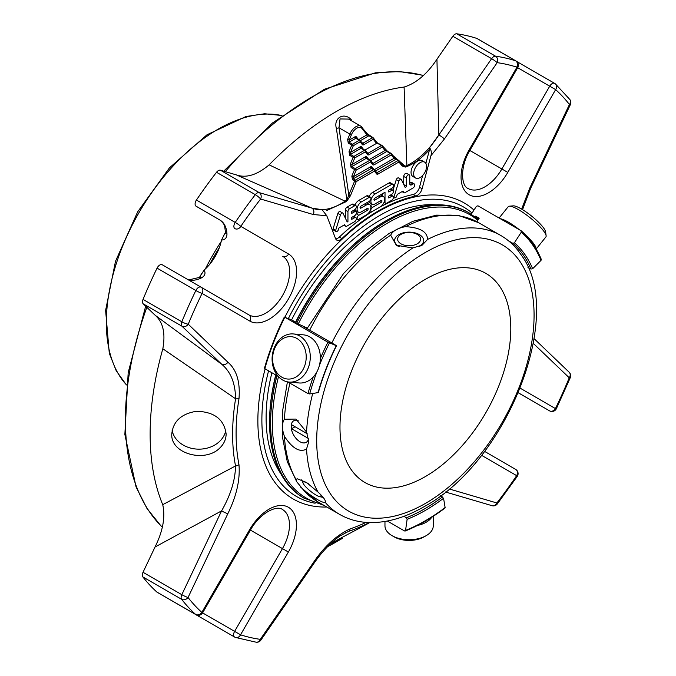 <?xml version="1.0" encoding="UTF-8"?>
<svg xmlns="http://www.w3.org/2000/svg" width="676" height="676" viewBox="0 0 676 676"><rect width="100%" height="100%" fill="white"/><g stroke="black" fill="none" stroke-linecap="round" stroke-linejoin="round"><path stroke-width="1.01" d="M425.39 476.555A120.784 69.738 -60 0 1 364.998 482.537A120.784 69.738 -60 0 1 339.977 427.24A120.784 69.738 -60 0 1 392.705 305.687A120.784 69.738 -60 0 1 485.782 273.332A120.784 69.738 -60 0 1 504.296 370.118A120.784 69.738 -60 0 1 425.39 476.555M374.014 169.515L372.121 168.425A1.225 0.71 -60 0 0 372.003 168.316A1.225 0.71 -60 0 0 371.386 168.375A1.225 0.71 -120 0 1 370.516 166.871L353.438 176.715L351.833 176.106L352.483 179.74A1.225 0.71 -60 0 1 353.218 178.844L353.438 176.715L356.151 170.141A1.225 0.71 -120 0 0 355.289 168.637A1.225 0.71 120 0 0 354.554 169.532L356.151 170.141L370.524 161.86A1.225 0.98 -38.1 0 0 370.389 160.406A1.225 0.71 120 0 0 370.271 160.296A1.225 0.71 120 0 0 369.654 160.356A1.225 0.71 60 0 1 370.524 161.86L372.721 164.665A1.225 0.98 141.9 0 0 372.586 163.203M366.747 158.269A1.225 0.98 141.9 0 1 366.789 156.942A2.45 1.42 120 0 0 365.319 156.849L352.035 164.505L350.43 163.896L351.081 167.53A1.225 0.71 -60 0 1 351.816 166.634L352.035 164.505L354.748 157.93A1.225 0.71 -120 0 0 353.878 156.426A1.225 0.71 120 0 0 353.142 157.322L354.748 157.93L365.319 151.838A1.225 0.98 -38.1 0 0 365.192 150.385A1.225 0.71 120 0 0 365.065 150.275A1.225 0.71 120 0 0 364.457 150.334A1.225 0.71 60 0 1 365.319 151.838L367.516 154.635A2.45 1.42 120 0 0 368.995 154.736A1.225 0.71 -120 0 0 368.124 153.232L381.408 145.568A1.225 0.71 60 0 1 382.278 147.072A1.225 0.98 -38.1 0 0 382.143 145.619A1.225 0.71 120 0 0 382.024 145.509A1.225 0.71 120 0 0 381.408 145.568L376.938 142.991L376.524 143.38L373.279 139.239A1.225 0.98 -38.1 0 0 373.144 137.786A1.225 0.71 120 0 0 373.025 137.676A1.225 0.71 120 0 0 372.408 137.735A1.225 0.71 60 0 1 373.279 139.239L363.789 144.706A1.225 0.71 -120 0 0 362.919 143.211L372.408 137.735L368.944 135.732A1.225 0.71 -60 0 1 369.552 135.673A1.225 0.71 -60 0 1 369.679 135.783L372.873 137.625M361.55 148.247A1.225 0.98 141.9 0 1 361.584 146.92A2.45 1.42 120 0 0 360.114 146.827L350.624 152.294L349.027 151.686L349.678 155.319A1.225 0.71 -60 0 1 350.413 154.424L350.624 152.294L353.345 145.72A1.225 0.71 -120 0 0 352.475 144.216A1.225 0.71 120 0 0 351.74 145.112L353.345 145.72L360.122 141.816A1.225 0.98 -38.1 0 0 359.987 140.363A1.225 0.71 120 0 0 359.869 140.253A1.225 0.71 120 0 0 359.252 140.312A1.225 0.71 60 0 1 360.122 141.816L362.319 144.613A2.45 1.42 120 0 0 363.789 144.706M349.002 142.214L349.222 140.084L347.616 139.476L348.267 143.109A1.225 0.71 -60 0 1 349.002 142.214L355.779 138.31L359.252 140.312L352.475 144.216L349.002 142.214M372.721 164.665A2.45 1.42 -60 0 0 374.191 164.758L391.269 154.914A1.225 0.98 -38.1 0 0 391.142 153.452A1.225 0.71 120 0 0 391.015 153.342A1.225 0.71 120 0 0 390.407 153.41A1.225 0.71 60 0 1 391.269 154.914L393.981 158.361L395.933 159.24L375.442 171.045M384.855 149.066A1.225 0.98 141.9 0 1 384.982 150.528L390.407 153.41L373.329 163.254A1.225 0.71 -60 0 1 372.772 163.339M364.82 150.131L376.524 143.38M366.857 133.4A1.225 0.98 141.9 0 1 366.992 134.854L368.944 135.732L360.325 140.701M393.846 156.9A1.225 0.98 141.9 0 1 393.981 158.361L374.335 169.684M348.537 119.077L340.036 118.942L338.997 127.798A2.45 0.558 -9.5 0 1 336.352 128.263C333.344 118.03 343.983 111.777 351.258 119.669A2.45 0.6 130.3 0 0 350.912 120.455M358.745 139.602L366.992 134.854L362.049 128.567A1.225 0.98 -38.1 0 0 361.922 127.113A10.064 5.814 120 0 0 360.916 126.226A10.064 5.814 120 0 0 349.855 134.068L338.997 127.798L348.816 195.144L350.421 195.753L347.236 200.544A206.94 119.483 120 0 0 345.495 201.963L326.821 210.481M336.352 128.263L346.864 199.766L354.655 180.991L356.26 181.599A1.225 0.71 -120 0 0 355.39 180.095A1.225 0.71 120 0 0 354.655 180.991L352.483 179.74M376.49 172.473A1.225 0.98 141.9 0 1 376.625 173.935L374.42 171.129A1.225 0.98 -38.1 0 0 374.293 169.676A1.225 0.71 120 0 0 374.166 169.566A1.225 0.71 120 0 0 373.558 169.625L355.39 180.095L353.218 178.844L371.386 168.375L373.558 169.625A1.225 0.71 60 0 1 374.42 171.129L356.26 181.599L350.421 195.753M398.561 160.381L396.668 159.282A1.225 0.71 -60 0 0 396.542 159.173A1.225 0.71 -60 0 0 395.933 159.24L398.105 160.491A1.225 0.71 60 0 1 398.967 161.995A1.225 0.98 -38.1 0 0 398.84 160.533A1.225 0.71 120 0 0 398.713 160.432A1.225 0.71 120 0 0 398.105 160.491L377.225 172.524L376.084 171.865M391.531 154.314L405.135 166.186L401.958 164.513M406.335 177.974A2.434 1.403 -60 0 1 407.391 175.523A2.434 1.403 -60 0 1 409.267 174.873A2.434 1.403 -60 0 1 409.766 175.988L409.766 183.669A2.746 1.589 120 0 0 410.332 184.928A2.746 1.589 120 0 0 411.701 184.793L413.137 183.973A2.434 1.403 -60 0 1 414.236 183.914A2.434 1.403 -60 0 1 414.608 185.866A2.434 1.403 -60 0 1 413.019 188.004L404.721 192.795A1.943 1.124 -60 0 1 404.011 192.761A1.943 1.124 -60 0 1 403.699 192.39L403.057 191.046L397.243 194.401L396.558 196.606A1.943 1.124 -60 0 1 395.367 197.772A1.943 1.124 -60 0 1 394.446 197.848A1.943 1.124 -60 0 1 394.057 196.741L398.874 181.168A2.062 1.191 -60 0 1 401.189 179.444A2.062 1.191 -60 0 1 401.493 179.791L405.008 187.134A0.972 0.558 120 0 0 406.327 186.061L406.335 177.974L403.733 176.47L403.724 184.455M347.946 211.656A2.459 1.42 -60 0 1 349.686 208.639L354.655 205.774A2.434 1.403 -60 0 1 355.872 205.656A2.434 1.403 -60 0 1 356.244 207.608A2.434 1.403 -60 0 1 354.655 209.746L352.095 211.216A1.217 0.701 120 0 0 351.3 212.289A1.217 0.701 120 0 0 351.486 213.261A1.217 0.701 120 0 0 352.095 213.202L354.655 211.732A2.434 1.403 -60 0 1 355.863 211.613A2.434 1.403 -60 0 1 356.235 213.557A2.434 1.403 -60 0 1 354.647 215.703L352.095 217.173A1.217 0.701 120 0 0 351.3 218.247A1.217 0.701 120 0 0 351.486 219.218A1.217 0.701 120 0 0 352.095 219.159L354.647 217.689A2.434 1.403 -60 0 1 355.863 217.562A2.434 1.403 -60 0 1 356.235 219.514A2.434 1.403 -60 0 1 354.647 221.652L346.839 226.156A2.459 1.42 -60 0 1 345.613 226.274A2.459 1.42 -60 0 1 345.25 225.86L344.684 224.685L338.853 228.049L338.169 230.262A1.943 1.124 -60 0 1 336.986 231.429A1.943 1.124 -60 0 1 336.056 231.505A1.943 1.124 -60 0 1 335.668 230.372L340.45 214.934A2.062 1.191 -60 0 1 342.8 213.101A2.062 1.191 -60 0 1 343.104 213.447L347.194 221.981L347.937 221.551L347.946 211.656L345.343 210.151L345.335 218.103M375.197 203.856A6.076 3.507 -60 0 1 372.163 204.152A6.076 3.507 -60 0 1 371.234 199.285A6.076 3.507 -60 0 1 375.205 193.927L391.734 184.404A2.434 1.403 -60 0 1 392.942 184.286A2.434 1.403 -60 0 1 393.314 186.23A2.434 1.403 -60 0 1 391.725 188.376L389.173 189.846A1.217 0.701 120 0 0 388.379 190.919A1.217 0.701 120 0 0 388.565 191.891A1.217 0.701 120 0 0 389.173 191.832L391.725 190.362A2.434 1.403 -60 0 1 392.942 190.243A2.434 1.403 -60 0 1 393.314 192.187A2.434 1.403 -60 0 1 391.725 194.333L389.165 195.803A1.217 0.701 120 0 0 388.37 196.877A1.217 0.701 120 0 0 388.556 197.848A1.217 0.701 120 0 0 389.165 197.789L391.725 196.319A2.434 1.403 -60 0 1 392.933 196.192A2.434 1.403 -60 0 1 393.305 198.144A2.434 1.403 -60 0 1 391.717 200.282L386.731 203.163A2.434 1.403 -60 0 1 385.514 203.282A2.434 1.403 -60 0 1 385.007 202.166L385.016 192.246L374.817 198.127A1.208 0.701 120 0 0 374.022 199.192A1.208 0.701 120 0 0 374.208 200.164A1.208 0.701 120 0 0 374.817 200.104L380.377 196.893A6.084 3.507 -60 0 1 383.419 196.598A6.084 3.507 -60 0 1 384.348 201.465A6.084 3.507 -60 0 1 380.368 206.822L372.501 211.36A2.434 1.403 -60 0 1 371.285 211.487A2.434 1.403 -60 0 1 370.913 209.535A2.434 1.403 -60 0 1 372.501 207.388L381.095 202.437A1.208 0.701 120 0 0 381.889 201.372A1.208 0.701 120 0 0 381.703 200.4A1.208 0.701 120 0 0 381.095 200.459L375.197 203.856M361.39 211.816A6.076 3.507 -60 0 1 358.356 212.112A6.076 3.507 -60 0 1 357.427 207.245A6.076 3.507 -60 0 1 361.398 201.887L369.248 197.367A2.434 1.403 -60 0 1 370.465 197.24A2.434 1.403 -60 0 1 370.837 199.192A2.434 1.403 -60 0 1 369.248 201.33L360.899 206.146A1.208 0.701 120 0 0 360.114 207.211A1.208 0.701 120 0 0 360.3 208.183A1.208 0.701 120 0 0 360.899 208.124L366.561 204.862A6.084 3.507 -60 0 1 369.595 204.558A6.084 3.507 -60 0 1 370.532 209.433A6.084 3.507 -60 0 1 366.553 214.791L358.804 219.261A2.434 1.403 -60 0 1 357.596 219.379A2.434 1.403 -60 0 1 357.224 217.427A2.434 1.403 -60 0 1 358.812 215.289L367.279 210.405A1.217 0.701 120 0 0 368.074 209.332A1.217 0.701 120 0 0 367.888 208.36A1.217 0.701 120 0 0 367.288 208.419L361.39 211.816M426.573 166.364A9.143 5.281 -60 0 1 422.584 175.566A9.143 5.281 -60 0 1 415.546 178.008A9.143 5.281 -60 0 1 415.537 167.454A9.143 5.281 -60 0 1 424.68 162.172A9.143 5.281 -60 0 1 426.573 166.364M379.354 207.414A171.805 99.195 120 0 1 413.12 194.527L415.723 196.032A171.805 99.195 120 0 0 341.938 238.56A7.25 4.183 120 0 1 336.758 240.098A7.25 4.183 120 0 1 335.566 238.62L326.778 215.737L322.072 209.687L311.915 208.115L236.313 174.89C246.14 178.354 257.083 175.008 269.141 164.851L345.115 201.194A1.225 0.541 50.5 0 1 345.495 201.963M407.003 166.507A206.94 119.483 120 0 0 405.262 167.09A1.225 0.837 -108.9 0 0 405.135 166.186A207.811 119.982 120 0 1 406.876 165.595C418.807 159.739 429.471 149.523 438.868 134.938A4.909 0.558 -145.3 0 1 444.428 138.943L430.933 155.7C431.77 152.708 431.305 150.055 429.522 147.748L429.615 149.396C422.458 157.584 414.92 163.288 407.003 166.507A1.225 0.845 -108.2 0 0 406.876 165.595L404.096 87.052C416.146 83.317 427.088 74.056 436.933 59.251L438.868 134.938L491.621 58.66A4.909 0.558 34.7 0 1 497.173 62.657A4.909 3.904 -82 0 0 495.533 56.192A4.909 2.831 120 0 0 493.708 56.649A4.909 2.831 120 0 0 491.621 58.66L452.827 36.267A4.909 2.831 120 0 1 456.748 33.8A322.131 185.984 -60 0 1 476.817 38.414L515.611 60.806A4.909 3.98 108.1 0 1 516.937 67.203L517.715 67.651A4.909 4.909 0 0 0 515.923 60.941A4.909 2.831 120 0 0 515.611 60.806A322.131 185.984 120 0 0 495.533 56.192L456.748 33.8M269.141 164.851A263.53 152.151 -60 0 1 404.096 87.052M162.299 526.934L161.995 526.765A4.909 2.831 -60 0 1 161.649 526.503A3.684 2.974 -45.2 0 1 161.15 526.122L161.986 526.756A3.684 3.008 120.1 0 1 161.556 526.443M369.459 522.734C354.858 530.93 330.556 543.031 331.984 543.546L342.419 538.341L336.479 541.78A263.53 152.151 -60 0 1 327.598 546.664M155.015 547.036C162.924 531.125 165.493 517.005 162.73 504.676A263.53 152.151 -60 0 1 162.831 348.774C165.62 333.26 163.068 322.089 155.176 315.286L221.686 364.229A4.909 3.971 133.8 0 0 227.93 362.226C236.608 369.764 240.301 381.872 239.008 398.536A201.735 116.475 120 0 0 238.958 464.581C240.259 479.63 236.549 495.998 227.829 513.701A4.909 0.558 -154.6 0 1 221.584 510.879L155.015 547.036L143.025 572.285A4.909 2.831 120 0 0 142.847 576.915L181.633 599.308A4.909 3.904 -37.9 0 0 188.055 597.5A4.909 0.558 -154.6 0 1 181.819 594.677A4.909 2.831 120 0 0 181.633 599.308A322.131 185.984 120 0 0 195.634 614.433A4.909 2.831 120 0 0 195.913 614.636A4.909 4.909 0 0 0 202.623 612.845L201.837 612.388A4.909 3.98 132.1 0 1 195.634 614.433L156.849 592.032A4.909 2.831 120 0 0 157.128 592.244L195.913 614.636M157.069 268.135L195.854 290.528A4.909 0.49 26 0 0 202.065 293.426A4.909 4.005 -59.9 0 0 201.051 287.173A4.909 4.005 -59.9 0 0 201.042 287.173L162.257 264.772A4.909 2.831 120 0 0 157.069 268.135A322.131 185.984 -60 0 0 143.042 299.409A4.909 2.831 120 0 0 143.211 303.837L182.005 326.229A4.909 3.971 -46.2 0 0 188.249 324.218A4.909 0.913 -157.7 0 1 181.827 321.801A4.909 2.831 120 0 0 182.005 326.229L221.686 364.229C230.736 371.766 235.375 383.284 235.586 398.772L162.831 348.774M236.313 174.89L220.435 170.217A4.909 2.831 120 0 0 216.523 172.279L255.308 194.671A4.909 0.913 37.7 0 1 260.606 199.023A4.909 3.971 -73.6 0 0 259.229 192.618A4.909 2.831 120 0 0 257.142 193.015A4.909 2.831 120 0 0 255.308 194.671A322.131 185.984 120 0 0 235.214 222.429A4.909 2.831 120 0 0 234.893 228.606A4.909 4.005 -59.9 0 0 240.817 226.367A4.909 0.49 -145.9 0 0 235.214 222.429L196.429 200.037A4.909 2.831 120 0 0 196.108 206.214L220.004 220.106A4.909 4.005 -59.9 0 0 220.013 220.106A33.817 19.528 -60 0 1 226.975 234.192C226.798 237.977 224.973 239.929 221.5 240.031L225.53 232.214A4.909 2.974 -2.6 0 0 226.975 234.192M326.778 215.737L313.292 214.529A4.909 3.971 -73.6 0 0 311.915 208.115C321.784 211.596 332.854 209.29 345.115 201.194A207.811 119.982 120 0 1 346.864 199.766A1.225 0.558 51 0 1 347.236 200.544M405.262 167.09L402.085 165.966A1.225 0.98 -38.1 0 0 402.186 164.707L399.068 160.736A1.225 1.225 0 0 0 398.713 160.432L394.074 157.102L391.37 153.655A1.225 1.225 0 0 0 391.015 153.342L387.551 151.339A1.225 0.71 -60 0 1 387.669 151.449L390.863 153.291M401.189 179.444L398.587 177.94A2.062 1.191 120 0 0 396.271 179.664L392.984 190.269M398.874 181.168L396.271 179.664M391.734 194.325L391.455 195.237A1.943 1.124 120 0 0 391.446 195.339M394.057 196.741L391.455 195.237M403.699 192.39L402.212 191.536M414.236 183.914L411.633 182.41A2.434 1.403 120 0 0 410.535 182.469L409.766 182.909M413.137 183.973L410.535 182.469M409.267 174.873L406.665 173.377A2.434 1.403 120 0 0 404.789 174.028A2.434 1.403 120 0 0 403.733 176.47M347.937 221.551L346.619 220.79M342.8 213.101L340.197 211.596A2.062 1.191 120 0 0 337.848 213.43L333.065 228.868A1.943 1.124 120 0 0 333.454 230.001L336.056 231.505M340.45 214.934L337.848 213.43M335.668 230.372L333.065 228.868M355.872 205.656L353.269 204.152A2.434 1.403 120 0 0 352.052 204.27L347.084 207.135A2.459 1.42 120 0 0 345.343 210.151M370.49 205.546L372.586 204.338M380.394 194.908A6.084 3.507 -60 0 1 380.808 195.094L383.419 196.598M382.413 196.015L382.413 193.742M369.13 196.471A6.076 3.507 -60 0 1 372.603 192.423L389.123 182.9A2.434 1.403 -60 0 1 390.339 182.782L392.942 184.286M372.163 204.152L369.561 202.648A6.076 3.507 -60 0 1 368.673 201.668M356.151 213.819A2.434 1.403 -60 0 1 356.21 213.785L358.779 212.298M354.486 216.776A2.434 1.403 -60 0 1 354.706 215.669M366.578 202.876A6.084 3.507 -60 0 1 366.992 203.054L369.595 204.558M355.01 205.158A6.076 3.507 -60 0 1 358.795 200.392L366.645 195.863A2.434 1.403 -60 0 1 367.862 195.744L370.465 197.24M358.356 212.112L355.753 210.616A6.076 3.507 -60 0 1 354.858 209.619M424.68 162.172L422.077 160.677A9.143 5.281 120 0 0 412.935 165.95A9.143 5.281 120 0 0 412.935 176.504L415.546 178.008M515.923 60.941L477.138 38.549A4.909 2.831 120 0 0 476.817 38.414M436.933 59.251L452.827 36.267M196.429 200.037A322.131 185.984 -60 0 1 216.523 172.279M201.786 209.552L196.108 206.214M155.176 315.286L143.211 303.837M156.849 592.032A322.131 185.984 -60 0 1 142.847 576.915M195.465 614.374A4.909 2.831 120 0 0 195.829 614.653L234.614 637.045A4.909 2.831 120 0 0 234.927 637.189A4.909 3.98 -71.9 0 0 235.544 637.468L235.544 637.468A4.909 3.98 -71.9 0 0 240.538 634.806L234.614 631.376A4.909 2.831 120 0 0 234.614 637.045A4.909 4.909 0 0 0 235.544 637.468L256.145 642.2A4.909 4.909 0 0 0 260.868 640.13A4.909 0.558 -145.3 0 0 260.302 639.344A4.909 3.904 98 0 1 256.145 642.2M444.428 138.943L497.173 62.657A317.221 183.145 120 0 1 516.937 67.203L515.923 66.62M521.635 209.112L529.654 188.3L569.42 104.501A4.909 0.558 25.4 0 0 570.383 104.603A4.909 4.909 0 0 0 569.826 99.49A4.909 3.904 142.1 0 1 569.42 104.501A317.221 183.145 120 0 0 555.638 89.612A4.909 3.98 -47.9 0 0 555.461 83.968A4.909 3.98 -47.9 0 0 554.903 83.562A4.909 2.831 120 0 0 554.624 83.359A4.909 2.831 120 0 0 552.165 83.604A4.909 2.831 120 0 0 549.715 86.19L555.638 89.612L507.794 172.397L501.871 168.975L549.715 86.19L517.689 67.701M520.292 388.235L555.418 408.583A4.909 4.005 120.1 0 1 549.487 410.822A4.909 4.909 0 0 0 556.356 408.726A4.909 0.49 -154 0 1 555.418 408.583A317.221 183.145 120 0 0 569.234 377.783A4.909 0.913 22.3 0 0 570.299 377.639A4.909 4.909 0 0 0 569.158 372.231A4.909 3.971 133.8 0 1 569.234 377.783L533.313 343.391M449.126 488.934L496.868 502.978A4.909 3.971 106.4 0 1 492.018 505.682A4.909 4.909 0 0 0 497.282 503.975A4.909 0.913 -142.3 0 0 496.868 502.978A317.221 183.145 120 0 0 516.658 475.642A4.909 0.49 34.1 0 1 517.25 476.386A4.909 4.909 0 0 0 515.644 469.389L515.644 469.389A4.909 4.005 120.1 0 1 516.658 475.642L481.515 455.286M348.529 531.395L339.927 535.958C330.294 542.997 321.522 552.292 313.622 563.852A4.909 0.558 34.7 0 0 313.056 563.066C323.922 546.766 336.251 535.384 350.041 528.919A4.909 3.346 71.2 0 1 348.529 531.395A205.208 118.477 120 0 0 369.265 522.565M162.73 504.676L235.535 465.95C235.299 480.053 230.651 495.026 221.584 510.879L181.819 594.677L143.025 572.285M219.835 447.977C223.933 443.997 226.037 439.349 226.139 434.034C224.153 419.365 214.284 411.777 196.53 411.278C181.329 413.737 173.081 421.325 171.78 434.043C170.453 453.833 205.166 463.111 219.835 447.977M227.93 362.226L188.249 324.218A317.221 183.145 120 0 1 202.065 293.426L249.833 321.092A4.909 4.005 -59.9 0 0 248.819 314.839L201.051 287.173L248.819 314.839A33.817 19.528 120 0 0 248.827 314.847A33.817 19.528 120 0 0 282.644 295.336A33.817 19.528 120 0 0 282.661 256.28A4.909 4.005 120.1 0 0 288.593 254.032L240.817 226.367A317.221 183.145 120 0 1 260.606 199.023L313.292 214.529M335.702 238.924A7.25 4.183 120 0 0 339.335 237.065L341.938 238.56M373.11 211.013A171.805 99.195 120 0 0 339.335 237.065M413.12 194.527A7.25 4.183 120 0 0 419.5 187.235L422.627 175.515M429.615 149.396L425.872 163.381M429.522 147.748L438.868 134.938M223.241 236.068A192.237 110.991 -60 0 1 225.522 232.696M187.176 279.163L189.407 279.737L199.403 277.43A4.909 2.983 62.7 0 1 201.837 277.684A33.817 19.528 -60 0 1 187.353 279.264M199.403 277.43L204.152 270.045C205.8 273.104 205.022 275.647 201.837 277.684M199.809 277.177A192.237 110.991 -60 0 1 201.592 273.526M529.654 188.3A4.909 0.558 25.4 0 0 530.618 188.401L570.383 104.603M238.958 464.581A4.909 3.346 168.9 0 1 235.535 465.95A205.208 118.477 120 0 1 235.586 398.772A4.909 2.205 -170.8 0 0 239.008 398.536M415.723 196.032A7.25 4.183 120 0 0 422.103 188.739L419.5 187.235M430.933 155.7L422.103 188.739M478.397 219.446L468.519 212.534A164.809 95.155 120 0 0 386.207 220.638A164.809 95.155 120 0 0 386.114 220.697A164.809 95.155 120 0 0 295.682 322.587M275.926 375.07A164.809 95.155 120 0 0 269.58 422.542A164.809 95.155 120 0 0 303.71 497.984L324.21 505.504M385.337 221.145A163.584 94.446 120 0 0 385.244 221.196A163.584 94.446 120 0 0 295.437 322.444M275.74 374.96A163.584 94.446 120 0 0 269.58 421.537L269.58 422.542M472.059 213.024A167.116 96.482 120 0 0 380.132 215.255A167.116 96.482 120 0 0 288.373 318.565M268.575 370.828A167.116 96.482 120 0 0 315.109 503.24M280.785 473.656A161.125 93.026 -60 0 1 271.904 372.746M291.618 319.841A161.125 93.026 -60 0 1 435.978 204.845M204.152 270.045A33.817 19.528 120 0 0 213.455 259.263A33.817 19.528 120 0 0 216.802 253.483A33.817 19.528 120 0 0 221.5 240.031M400.969 234.403A11.526 6.65 180 0 1 420.244 237.386A11.526 6.65 180 0 1 406.132 245.532A11.526 6.65 180 0 1 400.969 234.403M320.542 494.536A11.526 2.434 38.8 0 1 319.799 496.708A11.526 2.434 38.8 0 1 311.636 492.086A11.526 2.434 38.8 0 1 303.896 484.599A11.526 2.434 38.8 0 1 303.144 483.323A11.526 2.434 38.8 0 1 308.501 483.822M399.186 246.605A14.492 8.366 180 0 1 394.623 240.504A14.492 8.366 180 0 1 398.865 234.589A14.492 8.366 180 0 1 414.667 232.772A14.492 8.366 180 0 1 423.615 240.504A14.492 8.366 180 0 1 419.314 246.453M303.144 483.323L301.902 480.475A14.492 3.059 38.8 0 1 301.682 479.833M323.212 497.367A14.492 3.059 38.8 0 1 322.849 497.316L319.799 496.708M536.178 249.03L545.878 236.963A24.159 5.104 -141.2 0 0 546.123 235.747L545.616 231.868A21.26 4.495 -141.2 0 0 521.314 208.926A21.26 4.495 -141.2 0 0 513.261 205.859L509.358 206.188A24.159 5.104 -141.2 0 0 508.225 206.695L499.116 218.018M274.38 349.171A21.26 16.765 95.1 0 1 303.431 345.411A21.26 16.765 95.1 0 1 290.418 378.966A21.26 16.765 95.1 0 1 274.38 349.171M384.965 521.458L384.965 525.784A24.159 13.951 0 0 0 392.038 535.645L394.083 536.828A21.26 12.269 0 0 0 424.148 536.828L426.201 535.645A24.159 13.951 0 0 0 433.274 525.784L433.274 516.278M546.123 235.747A24.159 5.104 -141.2 0 0 518.509 209.678A24.159 5.104 -141.2 0 0 509.358 206.188M536.076 248.844A24.159 5.104 -141.2 0 0 526.105 235.476M519.388 229.722A24.159 5.104 -141.2 0 0 508.453 222.193A24.159 5.104 -141.2 0 0 500.401 218.762M471.307 214.191L476.403 206.315L477.932 205.791L521.179 230.778C529.697 238.113 536.406 247.653 541.307 259.39M521.061 230.685L521.264 232.214L514.411 242.811L512.881 243.335L508.453 240.774M527.914 267.29L530.956 269.048L532.637 268.735L541.037 260.353L540.986 259.035M476.918 221.736L479.183 218.23L475.625 216.176A173.893 100.394 -60 0 1 478.684 218.999M475.625 216.176L475.186 216.852M394.623 240.664A14.492 8.366 0 0 0 394.623 240.825A14.492 8.366 0 0 0 397.716 245.988M420.633 245.912A14.492 8.366 0 0 0 423.615 240.825A14.492 8.366 0 0 0 423.607 240.664M274.101 348.14A24.159 19.055 95.1 0 1 293.333 333.944A24.159 19.055 95.1 0 1 310.157 359.7A24.159 19.055 95.1 0 1 289.032 382.067A24.159 19.055 95.1 0 1 274.101 348.14M293.333 333.944L303.389 334.84A24.159 19.055 95.1 0 1 318.328 368.766A24.159 19.055 95.1 0 1 299.096 382.962L289.032 382.067M264.789 368.04L264.84 368.673A184.075 106.276 -60 0 1 284.765 317.314L291.415 319.756L295.488 322.106A170.208 98.273 120 0 0 295.353 322.393M313.165 377.09A184.075 106.276 120 0 0 307.969 393.567L309.65 393.939L318.05 392.621A170.208 98.273 120 0 1 336.276 345.656L327.894 342.208L284.562 317.069M307.969 393.567L287.748 381.898M278.216 376.397L264.84 368.673M318.05 392.621L317.999 391.995M336.073 345.411L304.487 327.176L307.208 328.24M307.276 328.105L297.051 323.381L293.494 321.328L295.488 322.106M295.066 426.733L291.863 428.584A12.075 6.971 -120 0 1 291.812 424.858M308.543 438.783A12.455 7.191 -120 0 1 299.84 441.665A12.455 7.191 -120 0 1 291.322 428.584L308.501 438.504M291.322 428.584L291.863 428.584M307.208 433.747L291.322 424.579A12.455 7.191 -120 0 1 292.632 421.689A12.455 7.191 -120 0 1 298.124 420.556M394.083 536.828L392.038 535.645A24.159 13.951 0 0 0 426.201 535.645M417.413 525.472A24.159 13.951 0 0 0 431.736 517.267M403.885 516.312L406.403 517.765L407.121 519.337L405.566 530.398L404.552 530.973L387.331 521.035M444.402 507.963L445.121 507.566L443.566 498.297L440.558 495.745M445.121 507.566A182.85 105.566 120 0 1 405.566 530.398L404.552 530.973M331.823 342.96A161.065 92.992 -60 0 1 412.808 247.957L422.23 245.092L427.562 239.439A161.065 92.992 -60 0 1 500.713 235.442C507.422 239.329 513.245 244.425 518.196 250.728L521.492 255.317C565.761 315.117 506.451 462.705 423.86 506.806C404.578 517.934 386.021 523.173 368.2 522.523C357.756 522.041 348.241 519.337 339.648 514.411A161.065 92.992 -60 0 1 325.443 502.614L325.545 501.812M318.066 492.12L306.49 482.444L297.288 478.802L295.944 479.343L296.739 481.768L303.321 489.838C314.805 498.55 322.182 502.809 325.443 502.614C325.925 500.536 323.466 497.037 318.066 492.12A161.065 92.992 -60 0 1 306.532 449.058L308.763 441.622L306.532 432.023A161.065 92.992 -60 0 1 312.709 393.466M412.808 247.957L396.305 245.261L390.677 235.18C392.798 230.939 397.716 228.099 405.431 226.663C419.982 227.482 427.359 231.741 427.562 239.439M306.532 449.058C299.764 452.734 292.387 448.475 284.402 436.29C281.791 428.905 281.791 423.227 284.402 419.247L295.953 419.078L306.532 432.023M211.934 261.468A184.075 106.276 -60 0 1 217.951 251.058M172.135 430.544A27.184 22.207 180 0 0 198.989 449.16A27.184 22.207 180 0 0 225.792 430.502M365.319 156.849A1.225 0.71 -120 0 0 366.181 158.353A1.225 0.71 120 0 1 366.798 158.294A1.225 0.71 120 0 1 366.924 158.404L370.118 160.246M360.114 146.827A1.225 0.71 -120 0 0 360.984 148.331A1.225 0.71 120 0 1 361.592 148.272A1.225 0.71 120 0 1 361.719 148.374L364.913 150.224M356.345 138.225A1.225 0.98 141.9 0 1 356.387 136.898A2.45 1.42 120 0 0 354.917 136.805A1.225 0.71 -120 0 0 355.779 138.31A1.225 0.71 120 0 1 356.396 138.25A1.225 0.71 120 0 1 356.514 138.352L359.708 140.202M360.984 148.331L364.457 150.334L353.878 156.426L350.413 154.424L360.984 148.331M366.181 158.353L369.654 160.356L355.289 168.637L351.816 166.634L366.181 158.353M374.191 164.758A1.225 0.71 -120 0 0 373.329 163.254L372.18 162.595M366.789 156.942L368.716 159.401M367.389 153.182A1.225 0.98 141.9 0 1 367.516 154.635M367.567 153.317A1.225 0.71 120 0 0 368.124 153.232L366.983 152.573M368.995 154.736L382.278 147.072L384.982 150.528L369.147 159.654M362.184 143.16A1.225 0.98 141.9 0 1 362.319 144.613M362.37 143.295A1.225 0.71 120 0 0 362.919 143.211L361.778 142.543M361.584 146.92L363.519 149.379M356.387 136.898L358.314 139.357M362.049 128.567A8.839 5.104 120 0 0 351.452 134.676L349.222 140.084L354.917 136.805M370.516 166.871A2.45 1.42 -60 0 1 371.994 166.964A1.225 0.98 141.9 0 0 371.952 168.29M373.921 169.422L371.994 166.964M370.727 160.744L386.934 151.399A1.225 0.71 -60 0 1 387.551 151.339L382.371 145.813A1.225 1.225 0 0 0 382.024 145.509L377.022 142.628L373.372 137.98A1.225 1.225 0 0 0 373.025 137.676L367.085 133.594L360.916 126.226L348.537 119.086M351.452 134.676L349.855 134.068L347.616 139.476M348.267 143.109L351.74 145.112L349.027 151.686M349.678 155.319L353.142 157.322L350.43 163.896M351.081 167.53L354.554 169.532L351.833 176.106M396.406 159.13L394.192 157.297M387.416 151.289L385.193 149.464M377.039 142.67L381.864 145.458M369.417 135.623L367.195 133.789M376.667 172.608A1.225 0.71 120 0 0 377.225 172.524A1.225 0.71 -120 0 1 378.095 174.028A2.45 1.42 120 0 1 376.625 173.935M422.331 75.264A3.684 3.008 120.1 0 1 422.804 75.475L422.813 75.475A4.909 2.831 -60 0 0 422.415 75.315A3.684 2.974 -74.6 0 0 421.849 75.078L423.1 75.644M225.277 171.645A263.53 152.151 -60 0 1 422.415 75.315L423.058 75.687M162.308 526.883L161.649 526.503A263.53 152.151 -60 0 1 146.844 307.318M143.042 299.409L181.827 321.801A322.131 185.984 120 0 1 195.854 290.528A4.909 2.831 120 0 1 198.592 287.41A4.909 2.831 120 0 1 201.042 287.173L162.257 264.772M220.435 170.217L259.229 192.618L311.915 208.115M402.085 165.966L398.967 161.995L378.095 174.028M406.327 186.061L403.792 184.599M411.701 184.793L409.766 183.678M345.25 225.86L343.949 225.116M354.647 217.689L352.931 216.692M352.095 219.159L351.233 218.661M354.655 211.732L352.931 210.735M352.095 213.202L351.241 212.712M354.655 205.774L352.052 204.27M349.686 208.639L347.084 207.135M372.501 207.388L370.769 206.383M381.095 202.437L379.38 201.448M380.377 196.893L378.661 195.905M374.817 200.104L373.955 199.606M385.007 202.166L384.264 201.735M391.725 196.319L390.001 195.322M389.165 197.789L388.303 197.291M391.725 190.362L390.01 189.364M389.173 191.832L388.311 191.342M391.734 184.404L389.123 182.9M375.205 193.927L372.603 192.423M358.812 215.289L356.21 213.785M367.279 210.405L365.564 209.408M366.561 204.862L364.846 203.873M360.899 208.124L360.046 207.625M369.248 197.367L366.645 195.863M361.398 201.887L358.795 200.392M202.589 612.887L234.614 631.376L282.458 548.591A33.817 19.528 120 0 0 282.475 509.518C276.983 504.811 259.685 513.076 250.466 530.06L249.689 529.604L201.837 612.388A317.221 183.145 120 0 1 188.055 597.5L227.829 513.701M549.495 410.822L518.391 392.866L549.487 410.822A4.909 2.831 120 0 0 549.495 410.822L518.408 392.824M469.845 150.486L501.871 168.975A33.817 19.528 120 0 1 468.062 188.477C461.235 186.077 459.748 166.921 469.871 150.435L517.715 67.651M250.441 530.102L288.382 552.022A38.726 22.359 120 0 0 288.415 507.279A38.726 22.359 120 0 0 249.689 529.604M484.548 451.374L515.644 469.389L484.548 451.374M516.937 67.203L469.093 149.987L469.871 150.435M469.093 149.987A38.726 22.359 120 0 0 469.06 194.722A38.726 22.359 120 0 0 507.794 172.397M350.041 528.919A201.735 116.475 120 0 0 366.054 522.396M313.056 563.066L260.302 639.344A317.221 183.145 120 0 1 240.538 634.806L288.382 552.022M249.833 321.092A38.726 22.359 120 0 0 288.559 298.767A38.726 22.359 120 0 0 288.593 254.032M469.558 213.134A164.809 95.155 120 0 0 387.247 221.238A164.809 95.155 120 0 0 296.722 323.196M276.966 375.67A164.809 95.155 120 0 0 304.749 498.592M477.822 220.334A163.584 94.446 120 0 0 388.117 222.742A163.584 94.446 120 0 0 298.302 323.872M278.487 376.693A163.584 94.446 120 0 0 321.784 504.102M473.977 210.067A170.944 98.696 120 0 0 378.839 211.368A170.944 98.696 120 0 0 284.9 317.205M265.153 368.851A170.944 98.696 120 0 0 326.846 507.017M425.39 503.434A153.706 88.742 -60 0 1 331.265 369.527A153.706 88.742 -60 0 1 519.514 260.843A153.706 88.742 -60 0 1 425.39 503.434M541.037 260.353A182.85 105.566 120 0 0 521.264 232.214M532.637 268.735A170.208 98.273 120 0 0 514.411 242.811M530.956 269.048A168.983 97.564 120 0 0 512.881 243.335M327.894 342.208A184.075 106.276 120 0 0 320.331 358.61M329.423 342.977A182.85 105.566 120 0 0 319.435 365.26M316.833 371.986A182.85 105.566 120 0 0 309.65 393.939M407.121 519.337A170.208 98.273 120 0 0 443.566 498.297M406.403 517.765A168.983 97.564 120 0 0 442.552 496.894M405.431 226.663A161.065 92.992 -60 0 1 478.583 222.666L500.713 235.442M309.701 330.184A161.065 92.992 -60 0 1 390.677 235.18M284.402 419.247A161.065 92.992 -60 0 1 289.953 383.165M295.944 479.343A161.065 92.992 -60 0 1 284.402 436.29M339.648 514.411L317.526 501.643A161.065 92.992 -60 0 1 303.321 489.838M281.892 115.596A157.871 91.15 120 0 0 139.019 212.602A157.871 91.15 120 0 0 126.446 384.838M205.327 268.98A157.871 91.15 -60 0 1 221.162 241.585M209.577 264.493A156.646 90.44 -60 0 1 219.396 247.509M372.822 163.406L370.617 160.601A1.225 1.225 0 0 0 370.271 160.296L366.688 158.201M367.617 153.376L365.42 150.579A1.225 1.225 0 0 0 365.065 150.275L361.491 148.179M362.412 143.354L360.215 140.557A1.225 1.225 0 0 0 359.869 140.253L356.286 138.157M376.718 172.676L374.521 169.87A1.225 1.225 0 0 0 374.166 169.566L371.893 168.223M421.849 75.078L399.457 71.563L375.433 72.814L324.395 89.257L272.529 122.922L223.714 171.189M161.15 526.122L146.954 508.437L136.062 486.957L124.866 434.44L128.186 372.628L145.67 306.186M394.446 197.848L393.44 197.265M404.011 192.761L402.051 191.629M345.613 226.274L343.771 225.209M355.863 217.562L353.641 216.286M355.863 211.613L353.641 210.329M371.285 211.487L370.025 210.751M385.514 203.282L384.01 202.411M392.933 196.192L390.711 194.916M392.942 190.243L390.72 188.959M357.596 219.379L356.362 218.669M516.565 61.389L554.624 83.359A4.909 4.909 0 0 1 555.461 83.968L569.826 99.49M345.301 532.756L345.842 532.502M225.53 232.214C224.305 226.46 225.953 225.184 220.004 220.106M522.54 209.661L530.618 188.401M569.158 372.231L534.108 338.668M556.356 408.726L570.299 377.639M497.282 503.975L517.25 476.386M445.425 491.976L492.018 505.682M260.868 640.13L313.622 563.852M202.623 612.845L250.466 530.06M385.244 221.196L386.114 220.697M264.477 368.217C269.327 350.988 275.952 333.927 284.334 317.019M318.371 392.443C322.815 376.726 328.866 361.145 336.504 345.706M445.002 508.039C431.736 518.061 418.444 525.725 405.144 531.049M317.526 501.643L300.676 487.151M296.739 481.768L287.266 461.607L282.56 437.592L282.644 410.662L287.41 381.83M307.014 328.637L343.467 273.628L365.555 251.202L389.046 233.499L413.002 221.28L436.561 215.137L458.793 215.526L478.583 222.666M281.993 115.511L264.646 113.762L245.996 116.517L207 134.778L169.439 167.876L137.676 211.816L115.503 261.291L105.617 310.385L109.292 353.286L116.238 370.811L126.429 384.965"/></g></svg>
